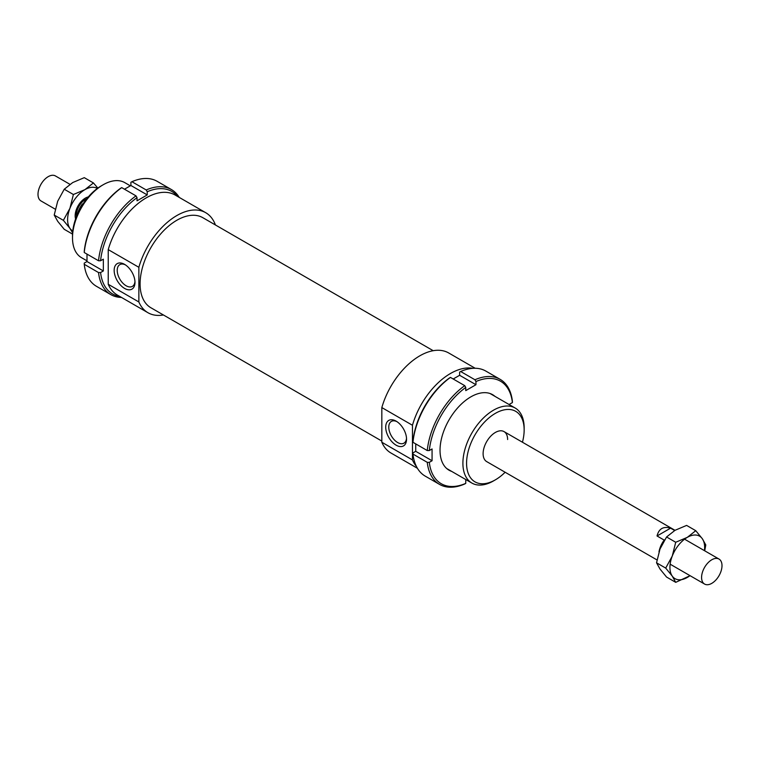 <?xml version="1.0" encoding="UTF-8"?>
<svg xmlns="http://www.w3.org/2000/svg" width="760" height="760" viewBox="0 0 760 760"><rect width="100%" height="100%" fill="white"/><g stroke="black" fill="none" stroke-linecap="round" stroke-linejoin="round"><path stroke-width="1.14" d="M722 565.668A14.44 8.331 120 0 0 719.007 559.056A14.44 8.331 120 0 0 707.883 562.922A14.44 8.331 120 0 0 701.584 577.448A14.44 8.331 120 0 0 704.577 584.06A14.44 8.331 120 0 0 715.702 580.193A14.44 8.331 120 0 0 722 565.668M82.726 204.402L82.27 204.136A17.328 10.003 120 0 0 77.396 214.348M664.667 539.818L664.183 540.103A17.328 10.003 120 0 0 658.986 551.903M664.183 540.103L657.039 535.981C658.853 528.694 663.366 526.091 670.577 528.162L674.671 530.518M86.697 198.873A12.701 7.334 120 0 0 76.389 215.08A12.701 7.334 120 0 0 76.484 216.552M69.929 184.309L55.423 175.94A14.44 8.331 120 0 0 44.298 179.806A14.44 8.331 120 0 0 38 194.332A14.44 8.331 120 0 0 40.992 200.944L55.29 209.2M88.322 196.906A14.44 8.331 120 0 0 75.164 215.792A14.44 8.331 120 0 0 75.591 218.946M82.27 204.136L83.287 203.556M657.039 535.981L670.577 528.162M475.18 368.267L448.695 352.972A57.75 33.345 120 0 0 381.834 407.578L412.462 425.267L412.462 459.923L381.834 442.244L381.834 407.578M472.901 368.324A57.75 33.345 120 0 0 412.462 425.267M433.219 350.712L202.825 217.692A51.974 30.01 120 0 0 162.773 231.619A51.974 30.01 120 0 0 140.087 283.926A51.974 30.01 120 0 0 150.85 307.724L381.834 441.075M215.412 224.96A57.75 33.345 120 0 0 205.713 212.695L175.094 195.016A57.75 33.345 120 0 0 108.234 249.622L138.861 267.301L138.861 301.967L108.234 284.287L108.234 249.622M205.713 212.695A57.75 33.345 120 0 0 138.861 267.301M507.613 439.527A17.328 10.003 120 0 0 504.022 431.594A17.328 10.003 120 0 0 490.675 436.24A17.328 10.003 120 0 0 483.113 453.673A17.328 10.003 120 0 0 486.694 461.605L657.01 559.939M125.371 264.851A12.559 7.248 -120 0 0 119.823 264.623A12.559 7.248 -120 0 0 117.895 274.683A12.559 7.248 -120 0 0 126.103 285.75A12.559 7.248 -120 0 0 132.382 286.377A12.559 7.248 -120 0 0 134.957 281.456M124.573 288.41A14.725 8.502 60 0 1 114.161 270.37A14.725 8.502 60 0 1 124.573 264.356L124.573 264.356A14.725 8.502 60 0 1 134.986 282.397A14.725 8.502 60 0 1 124.573 288.41M396.929 421.638A12.559 7.248 -120 0 0 391.381 421.401A12.559 7.248 -120 0 0 389.452 431.471A12.559 7.248 -120 0 0 397.66 442.538A12.559 7.248 -120 0 0 403.94 443.156A12.559 7.248 -120 0 0 406.514 438.235M396.131 445.189A14.725 8.502 60 0 1 385.719 427.148A14.725 8.502 60 0 1 396.131 421.144L396.131 421.144A14.725 8.502 60 0 1 406.543 439.175A14.725 8.502 60 0 1 396.131 445.189M524.153 427.861A43.311 25.004 120 0 0 515.175 408.034A43.311 25.004 120 0 0 481.802 419.634A43.311 25.004 120 0 0 462.897 463.22A43.311 25.004 120 0 0 471.865 483.056A43.311 25.004 120 0 0 493.525 480.909L495.358 479.845A40.717 23.503 -60 0 1 466.573 463.22A40.717 23.503 -60 0 1 495.358 413.364A40.717 23.503 -60 0 1 524.153 429.979L524.153 427.861M524.153 429.979A40.717 23.503 -60 0 1 522.443 442.234M505.125 472.245A40.717 23.503 -60 0 1 495.358 479.845M103.132 184.784L101.298 185.848A40.717 23.503 120 0 0 72.504 235.714L72.504 237.832A43.311 25.004 -60 0 1 103.132 184.784A43.311 25.004 -60 0 1 124.792 182.637L130.311 185.829M87.001 260.851L81.481 257.659A43.311 25.004 -60 0 1 72.504 237.832M138.861 301.967A57.75 33.345 120 0 0 147.963 312.721A57.75 33.345 120 0 0 163.438 314.982M412.462 459.923A57.75 33.345 120 0 0 416.337 466.298M108.234 284.287A57.75 33.345 120 0 0 117.344 295.041L147.963 312.721M381.834 442.244A57.75 33.345 120 0 0 390.944 452.998L417.43 468.293M451.706 471.409A43.605 25.175 -60 0 1 440.03 450.262A43.605 25.175 -60 0 1 470.858 396.853A43.605 25.175 -60 0 1 495.017 396.397M464.73 483.977L465.756 483.379A59.194 34.171 -60 0 1 429.315 462.337L427.262 462.337A60.638 35.008 120 0 0 439.517 484.386A60.638 35.008 120 0 0 464.73 483.977M427.262 462.337L412.974 454.09L412.984 452.903L415.729 451.316L432.07 460.75L429.315 462.337M439.517 484.386L425.229 476.13A60.638 35.008 -60 0 1 412.974 454.09M427.262 450.556L429.315 450.547A59.194 34.171 -60 0 1 465.756 387.429L464.73 385.652A60.638 35.008 120 0 0 427.262 450.556L412.974 442.301A60.638 35.008 -60 0 1 450.442 377.406L449.416 378.005A59.194 34.171 120 0 0 412.984 441.113L412.974 442.301M464.73 385.652L450.442 377.406M509.656 404.842L509.656 404.168L512.401 402.581L512.411 401.394A60.638 35.008 120 0 0 500.156 379.354A60.638 35.008 120 0 0 474.943 379.762L475.959 381.539L475.959 384.712L465.756 390.611L465.756 387.429M415.729 443.897L415.729 451.316M474.943 379.762L460.655 371.507L459.629 372.106L459.629 375.288L453.197 378.993M465.756 483.379L465.756 480.197L466.345 479.864M460.655 371.507A60.638 35.008 -60 0 1 485.868 371.099L500.156 379.354M475.959 381.539A59.194 34.171 -60 0 1 512.401 402.581M475.959 384.712L459.629 375.288M429.315 450.547L432.07 448.96L432.07 460.75M124.469 189.211L130.9 185.497L130.9 182.314L131.927 181.716A60.638 35.008 -60 0 1 157.139 181.317L171.427 189.563A60.638 35.008 120 0 0 146.214 189.971L147.24 191.748A59.194 34.171 -60 0 1 177.507 196.403M131.927 181.716L146.214 189.971M179.227 197.4A60.638 35.008 120 0 0 171.427 189.563M130.9 185.497L147.24 194.921L147.24 191.748M121.714 187.615L120.688 188.214A59.194 34.171 120 0 0 84.255 251.332L84.246 252.51A60.638 35.008 -60 0 1 121.714 187.615L136.002 195.871A60.638 35.008 120 0 0 98.534 260.765L100.586 260.756A59.194 34.171 -60 0 1 137.028 197.648L137.028 200.82L147.24 194.921M84.246 252.51L98.534 260.765M119.757 296.428A59.194 34.171 -60 0 1 100.586 272.545L103.341 270.959L103.341 259.169L100.586 260.756M84.246 264.299L98.534 272.555A60.638 35.008 120 0 0 110.789 294.595L96.501 286.339A60.638 35.008 -60 0 1 84.246 264.299L84.255 263.122L87.001 261.526L103.341 270.959M110.789 294.595A60.638 35.008 120 0 0 121.477 297.426M137.028 197.648L136.002 195.871M100.586 272.545L98.534 272.555M87.001 261.526L87.001 254.106M97.328 188.461A24.548 14.174 120 0 0 84.959 189.62A24.548 14.174 120 0 0 69.929 208.316A24.548 14.174 120 0 0 67.602 219.678A24.548 14.174 120 0 0 69.929 228.361L63.374 220.333L69.929 208.316L73.388 194.512L84.959 189.62L93.432 182.941L84.284 177.659L72.713 182.552L64.239 189.23L57.684 201.248L54.216 215.052L57.684 221.284L64.239 229.311L72.542 234.099M93.432 182.941L97.831 188.09M72.609 232.816L69.929 228.361A24.548 14.174 120 0 0 72.779 230.973M54.216 215.052L63.374 220.333M64.239 189.23L73.388 194.512M690.07 575.69L675.716 582.341L672.258 576.108L665.703 568.091L672.258 556.073A24.548 14.174 120 0 0 669.931 567.435A24.548 14.174 120 0 0 672.258 576.108A24.548 14.174 120 0 0 687.287 577.448A24.548 14.174 120 0 0 689.994 575.643M704.434 550.639A24.548 14.174 120 0 0 704.644 547.39A24.548 14.174 120 0 0 702.316 538.716L705.783 544.948L704.71 550.8M695.761 530.689L702.316 538.716A24.548 14.174 120 0 0 687.287 537.367L695.761 530.689L686.612 525.407L675.042 530.299L666.567 536.978L660.012 548.995L656.545 562.808L660.012 569.04L666.567 577.058L675.716 582.341M687.287 537.367A24.548 14.174 120 0 0 672.258 556.073L675.716 542.26L687.287 537.367M675.716 542.26L666.567 536.978M665.703 568.091L656.545 562.808M684.579 539.182L719.007 559.056M504.022 431.594L675.013 530.318M670.149 564.186L704.577 584.06M490.01 393.499L515.175 408.034M446.699 468.521L471.865 483.056"/></g></svg>
